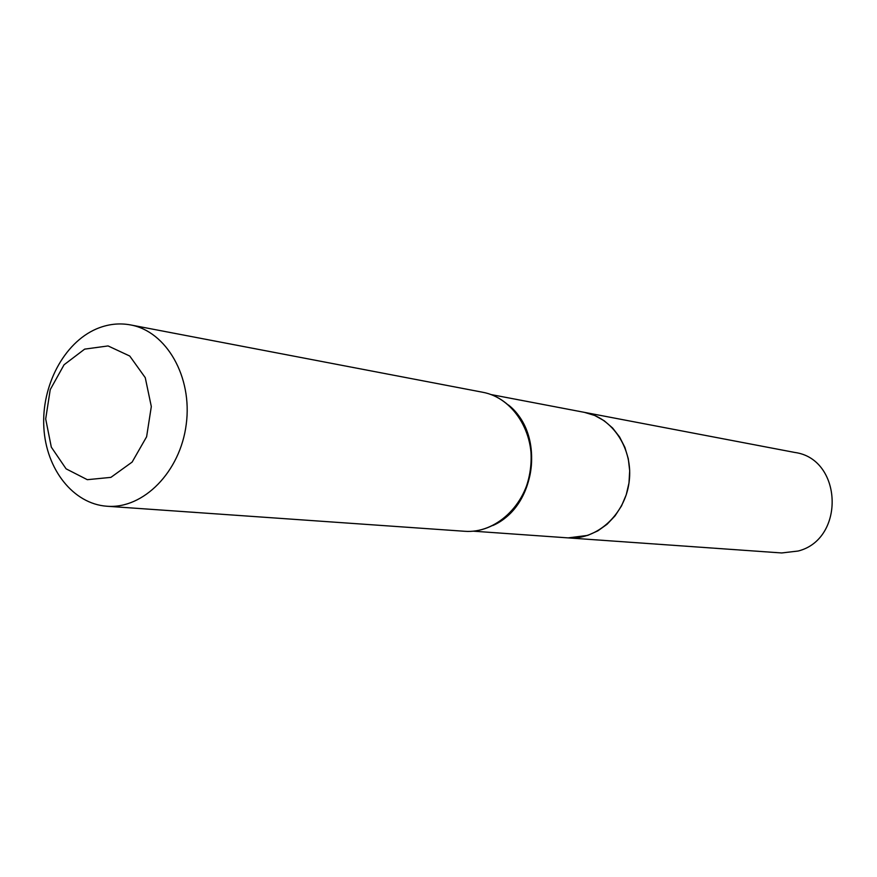 <?xml version="1.0" encoding="UTF-8"?>
<svg xmlns="http://www.w3.org/2000/svg" width="877" height="877" viewBox="0 0 877 877"><rect width="100%" height="100%" fill="white"/><g stroke="black" fill="none" stroke-linecap="round" stroke-linejoin="round"><path stroke-width="1.32" d="M473.229 531.177L568.121 537.886C596.777 540.177 625.038 514.678 629.116 481.999C633.534 449.364 612.738 417.474 584.455 412.365L594.705 415.479L604.198 420.752L612.606 428.009L619.59 436.987L624.884 447.369L628.294 458.77L629.686 470.774L628.984 482.931L626.233 494.792L621.53 505.897L615.051 515.851L607.059 524.271L597.84 530.859L587.754 535.387L568.121 537.886L781.659 552.959L798.213 551.019C845.527 539.037 842.468 458.737 794.737 452.444L490.999 394.551M84.652 349.134L108.079 345.933L129.752 356.04L145.253 377.658L151.315 406.544L146.612 436.768L132.12 462.091L110.897 477.373L87.316 479.686L66.093 468.833L51.315 447.149L45.692 418.954L50.23 389.64L64.076 364.755L84.652 349.134M96.218 329.007C107.509 324.161 118.943 322.791 130.52 324.918C166.455 331.342 192.633 376.902 186.231 424.369C180.267 471.892 143.302 509.23 106.928 506.237C73.208 503.924 46.097 469.25 43.85 427.537C41.372 385.847 63.868 342.995 96.218 329.007M512.716 408.956C543.608 438.171 535.233 502.488 497.895 522.813M482.701 392.26C513.166 397.763 535.529 432.997 530.629 469.184C526.112 505.415 495.472 533.753 464.613 531.276C495.669 533.764 526.43 505.448 530.958 469.228C535.858 433.052 513.363 397.807 482.701 392.26L130.52 324.918M508.397 404.955C545.154 433.545 535.551 507.355 492.699 525.575M523.284 423.843C541.438 456.303 528.436 505.722 497.555 522.889M106.928 506.237L464.613 531.276"/></g></svg>

